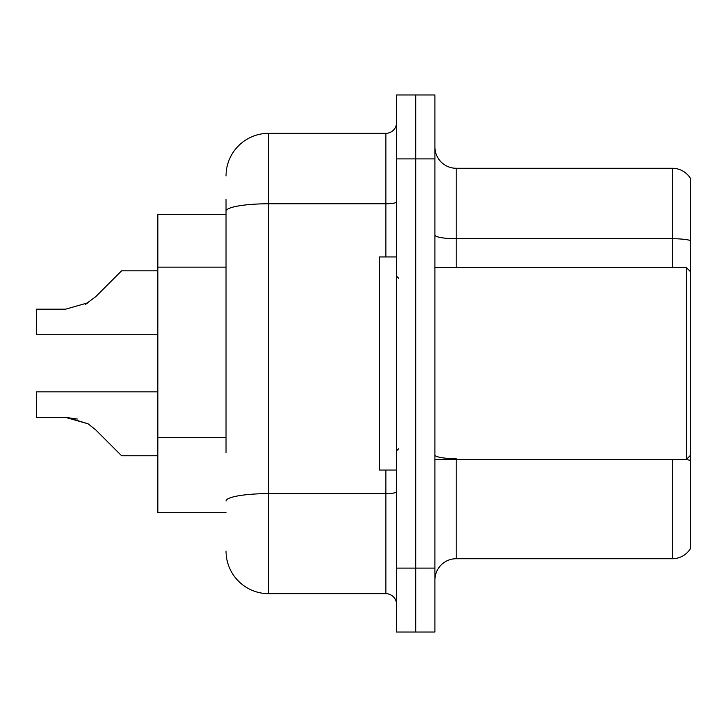 <?xml version="1.0" encoding="UTF-8"?>
<svg xmlns="http://www.w3.org/2000/svg" width="727" height="727" viewBox="0 0 727 727"><rect width="100%" height="100%" fill="white"/><g stroke="black" fill="none" stroke-linecap="round" stroke-linejoin="round"><path stroke-width="1.09" d="M226.033 252.224L226.033 199.389L226.033 214.311L157.832 214.311L157.832 512.689L226.033 512.689M434.9 580.037A21.31 21.31 0 0 1 456.211 558.727L672.321 558.727L672.321 459.409M415.717 568.105L415.717 632.036L434.9 632.036L434.9 568.105L415.717 568.105L415.717 632.036L396.533 632.036L396.533 568.105L415.717 568.105L415.717 158.895L415.717 568.105M396.533 568.105L396.533 94.964L415.717 94.964L415.717 158.895L415.717 94.964L434.9 94.964L434.9 568.105M690.65 178.715A21.31 21.31 0 0 0 672.321 168.273A21.31 21.31 0 0 1 690.65 178.715L690.65 548.285A21.31 21.31 0 0 1 672.321 558.727M690.65 240.537L690.65 241.682L690.65 240.537A21.31 3.699 180 0 0 672.321 238.72L672.321 168.273L456.211 168.273A21.31 21.31 0 0 1 434.9 146.963A21.31 21.31 0 0 0 456.211 168.273L456.211 267.591M226.033 452.567L226.033 199.389M226.033 175.952A42.629 42.629 0 0 1 268.663 133.323L268.663 593.677L385.883 593.677L385.883 470.06M268.663 133.323L385.883 133.323A10.66 10.66 0 0 0 396.533 122.663M396.533 604.337A10.66 10.66 0 0 0 385.883 593.677M268.663 593.677A42.629 42.629 0 0 1 226.033 551.048M67.184 417.416L88.085 423.814L67.184 417.416L88.085 423.814L67.184 417.416L88.085 423.814L67.184 417.416L88.085 423.814L95.719 429.875L121.6 455.756L157.832 455.756M157.832 391.844L36.35 391.844L36.35 417.389L65.584 417.389L36.35 417.389L65.584 417.389L36.35 417.389L65.584 417.389L36.35 417.389L65.584 417.389L88.085 423.814L95.719 429.875M157.832 270.817L121.6 270.817L95.719 296.698L85.468 304.259L88.085 302.759L65.584 309.184L36.35 309.184L36.35 334.729L157.832 334.729M95.719 296.698L85.468 304.259M434.9 267.591L686.388 267.591L686.388 459.409L690.65 455.147M396.533 256.94L379.485 256.94L379.485 470.06L396.533 470.06M36.35 417.389L65.584 417.389L77.28 419.025M226.033 267.145L157.832 267.145M226.033 437.645L157.832 437.645M456.211 459.409L456.211 558.727M672.321 267.591L672.321 238.72L456.211 238.72A21.31 3.699 0 0 1 434.9 235.021M690.65 460.482A21.31 3.699 180 0 0 685.088 459.409M434.9 158.895L396.533 158.895M456.211 458.673A21.31 3.699 0 0 1 434.9 454.966M396.533 491.77A10.66 1.854 0 0 1 385.883 493.624L268.663 493.624A42.629 7.406 180 0 0 226.033 501.021M226.033 211.175A42.629 7.406 180 0 1 268.663 203.769L385.883 203.769L385.883 133.323M385.883 256.94L385.883 203.769A10.66 1.854 0 0 0 396.533 201.915M434.9 459.409L686.388 459.409M398.669 278.25L396.533 276.115M398.669 448.75L396.533 450.885M690.65 271.853L686.388 267.591"/></g></svg>
